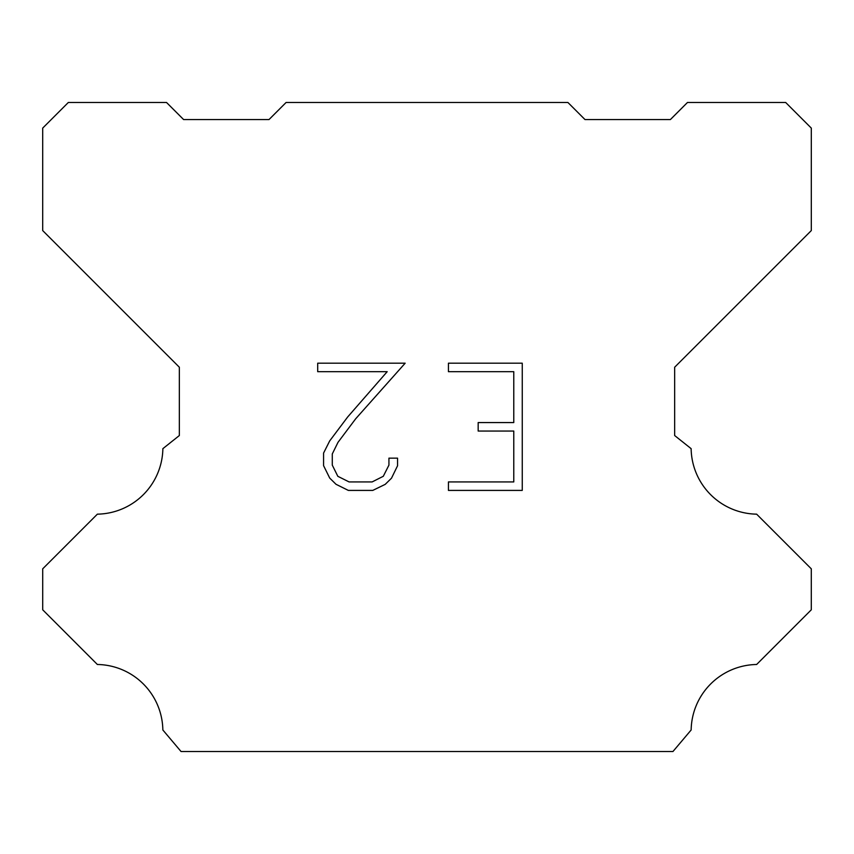 <?xml version="1.0" encoding="UTF-8"?>
<svg xmlns="http://www.w3.org/2000/svg" width="854" height="854" viewBox="0 0 854 854"><rect width="100%" height="100%" fill="white"/><g stroke="black" fill="none" stroke-linecap="round" stroke-linejoin="round"><path stroke-width="1.28" d="M513.777 481.934L513.777 431.046L478.165 431.046L478.165 422.57L513.777 422.57L513.777 371.682L448.435 371.682L448.435 363.196L522.253 363.196L522.253 490.409L448.435 490.409L448.435 481.934L513.777 481.934M397.548 458.15L397.548 465.782L391.495 478.197L385.207 484.367L372.782 490.409L348.347 490.409L336.006 484.282L329.708 478.069L323.581 465.654L323.581 453.058L329.708 440.888L347.685 416.965L387.193 371.682L317.699 371.682L317.699 363.196L405.159 363.196L355.638 418.834L337.992 442.351L332.281 453.954L332.281 465.12L337.832 476.308L349.094 481.934L372.12 481.934L383.297 476.286L388.933 465.12L388.933 458.15L397.548 458.15M286.09 102.48L567.91 102.48L584.99 119.56L670.39 119.56L687.47 102.48L785.68 102.48L811.3 128.1L811.3 230.58L674.66 367.22L674.66 435.54L691.132 448.66A66.612 66.612 0 0 0 756.633 514.161L811.289 568.817L811.289 609.809L756.633 664.487A66.612 66.612 0 0 0 691.153 729.978L672.952 751.52L181.048 751.52L162.847 729.978A66.58 66.58 0 0 0 97.367 664.487L42.711 609.809L42.711 568.817L97.367 514.161A66.644 66.644 0 0 0 162.868 448.66L179.34 435.54L179.34 367.22L42.7 230.58L42.7 128.1L68.32 102.48L166.53 102.48L183.61 119.56L269.01 119.56L286.09 102.48"/></g></svg>
